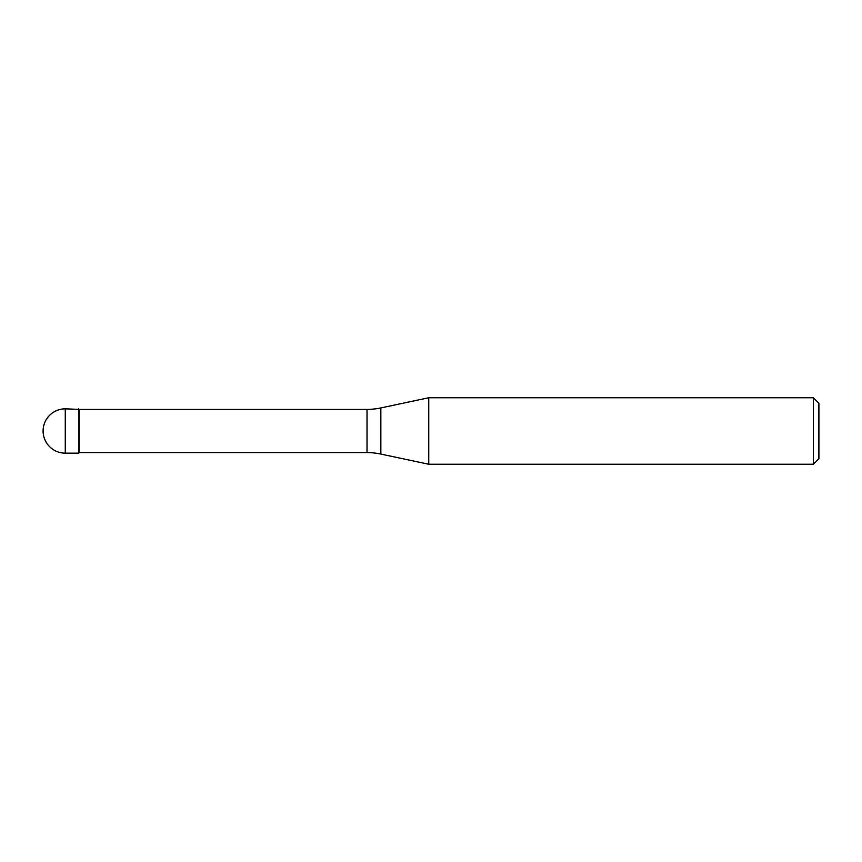 <?xml version="1.0" encoding="UTF-8"?>
<svg xmlns="http://www.w3.org/2000/svg" width="862" height="862" viewBox="0 0 862 862"><rect width="100%" height="100%" fill="white"/><g stroke="black" fill="none" stroke-linecap="round" stroke-linejoin="round"><path stroke-width="1.29" d="M79.121 409.385L65.264 408.836L65.264 453.164L78.561 453.164L78.561 408.836L78.561 453.164L79.121 452.615L367.018 452.615L367.018 409.385L79.121 409.385L79.121 452.615M65.264 453.164A22.164 22.164 0 0 1 43.1 431A22.164 22.164 0 0 1 65.264 408.836M367.018 409.385A66.493 66.493 0 0 0 380.842 407.931L428.759 397.748L428.759 464.252L380.842 454.069A66.493 66.493 0 0 0 367.018 452.615M428.759 397.748L813.362 397.748L813.362 464.252L428.759 464.252M813.362 464.252L818.9 458.703L818.9 403.297L813.362 397.748M380.842 407.931L380.842 454.069"/></g></svg>
